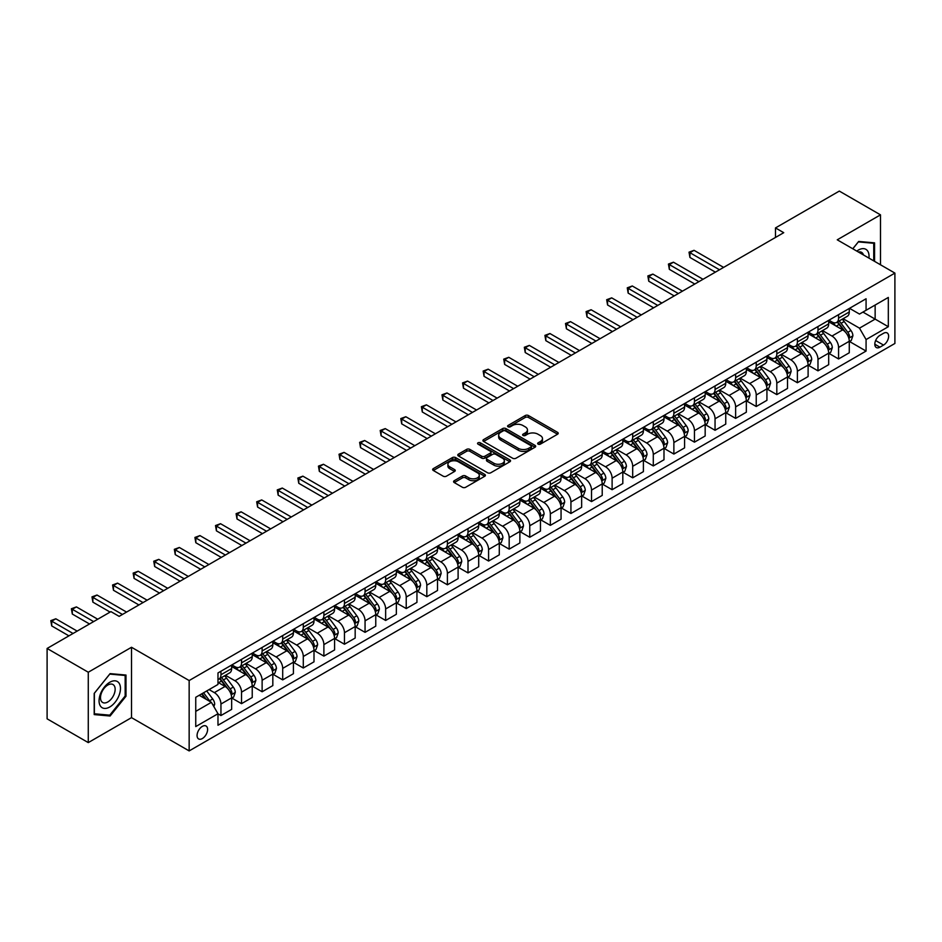 <?xml version="1.0" encoding="UTF-8"?>
<svg xmlns="http://www.w3.org/2000/svg" width="942" height="942" viewBox="0 0 942 942"><rect width="100%" height="100%" fill="white"/><g stroke="black" fill="none" stroke-linecap="round" stroke-linejoin="round"><path stroke-width="1.41" d="M538.117 444.141A1.601 0.918 0 0 0 540.39 444.141L557.558 434.227A2.284 1.319 0 0 0 558.229 433.285A2.284 1.319 0 0 0 557.558 432.354L528.462 415.552A2.284 1.319 0 0 0 525.224 415.552L508.056 425.478A1.601 0.918 0 0 0 507.585 426.125A1.601 0.918 0 0 0 508.056 426.785A1.601 0.918 0 0 0 510.317 426.785L512.542 425.501A7.312 4.227 0 0 1 522.881 425.501L525.306 426.891A7.312 4.227 0 0 1 527.449 429.882A7.312 4.227 0 0 1 525.306 432.873L523.081 434.156A1.601 0.918 0 0 0 522.622 434.804A1.601 0.918 0 0 0 523.081 435.463A1.601 0.918 0 0 0 525.353 435.463L527.567 434.18A7.312 4.227 0 0 1 537.917 434.18L540.343 435.581A7.312 4.227 0 0 1 542.486 438.56A7.312 4.227 0 0 1 540.343 441.551L538.117 442.834A1.601 0.918 0 0 0 537.647 443.482A1.601 0.918 0 0 0 538.117 444.141L538.117 442.834M202.33 738.563A7.454 4.298 120 0 0 207.205 731.993A7.454 4.298 120 0 0 206.062 726.023A7.454 4.298 120 0 0 202.33 726.388A7.454 4.298 120 0 0 197.467 732.958A7.454 4.298 120 0 0 198.609 738.928A7.454 4.298 120 0 0 202.33 738.563M454.256 480.703A2.284 1.319 0 0 0 453.585 481.633A2.284 1.319 0 0 0 454.256 482.575L462.416 487.285A2.284 1.319 0 0 0 465.654 487.285L484.73 476.275A2.284 1.319 0 0 0 485.401 475.333A2.284 1.319 0 0 0 484.73 474.403L455.634 457.6A2.284 1.319 0 0 0 452.395 457.6L433.32 468.621A2.284 1.319 0 0 0 432.649 469.552A2.284 1.319 0 0 0 433.32 470.482L443.187 476.181A2.284 1.319 0 0 0 446.414 476.181L454.586 471.459A2.284 1.319 0 0 0 455.245 470.529A2.284 1.319 0 0 0 454.586 469.599L449.687 466.773A6.111 3.532 0 0 1 447.897 464.276A6.111 3.532 0 0 1 451.677 461.015A6.111 3.532 0 0 1 458.342 461.78L477.5 472.837A6.111 3.532 0 0 1 479.29 475.333A6.111 3.532 0 0 1 475.51 478.595A6.111 3.532 0 0 1 468.845 477.829L465.654 475.993A2.284 1.319 0 0 0 462.416 475.993L454.256 480.703L454.256 482.575L462.416 477.888L462.416 475.993M131.515 647.272L88.277 672.235L47.1 648.461L47.1 718.828L88.277 742.602L131.515 717.639L189.154 750.915L189.154 680.548L131.515 647.272L131.515 717.639M880.487 264.773L880.487 214.847L837.25 239.81L894.9 273.098L189.154 680.548M880.487 214.847L839.31 191.085L775.49 227.929L775.49 237.431M47.1 648.461L110.921 611.617L119.151 616.362L783.732 232.686L775.49 227.929M512.695 458.259A2.284 1.319 0 0 0 515.933 458.259L535.009 447.25A2.284 1.319 0 0 0 535.68 446.308A2.284 1.319 0 0 0 535.009 445.378L505.913 428.575A2.284 1.319 0 0 0 502.675 428.575L483.599 439.596A2.284 1.319 0 0 0 482.928 440.526A2.284 1.319 0 0 0 483.599 441.457L512.695 458.259M478.666 444.483A1.601 0.918 0 0 1 480.29 444.718L509.834 461.78L490.794 472.766A2.284 1.319 0 0 1 487.556 472.766L458.46 455.975L458.46 454.103A2.284 1.319 0 0 0 457.788 455.033A2.284 1.319 0 0 0 458.46 455.975M458.46 454.103L466.62 449.393A2.284 1.319 0 0 1 469.858 449.393L481.656 456.199A2.284 1.319 0 0 0 484.894 456.199L490.311 453.078A2.284 1.319 0 0 0 490.982 452.148A2.284 1.319 0 0 0 490.311 451.206L478.018 444.118A1.601 0.918 0 0 1 477.559 443.458A1.601 0.918 0 0 1 478.536 442.61A1.601 0.918 0 0 1 480.29 442.811L509.869 459.896A2.284 1.319 0 0 1 510.54 460.826A2.284 1.319 0 0 1 509.869 461.757L509.869 459.896M883.537 333.291L879.91 335.376A7.218 4.168 120 0 0 875.2 341.746A7.218 4.168 120 0 0 876.307 347.527A7.218 4.168 120 0 0 879.91 347.174L883.537 345.078A7.218 4.168 120 0 0 888.247 338.72A7.218 4.168 120 0 0 887.14 332.926A7.218 4.168 120 0 0 883.537 333.291M189.154 750.915L894.9 343.465L894.9 273.098M849.519 308.328L859.493 314.075L866.075 310.271L866.075 298.767L217.979 672.941L217.979 684.457L195.748 697.292L195.748 726.576L217.979 713.742L217.979 725.246L866.075 351.072L866.075 339.567L859.493 328.157L843.114 318.702M866.075 310.271L888.318 297.436L888.318 326.721L866.075 339.567M88.277 672.235L88.277 742.602M862.943 312.085L875.142 319.114L875.142 305.043L888.318 297.436M859.493 328.157L875.142 319.114L888.318 326.721M195.748 711.363L211.385 702.332L199.198 695.29M217.979 713.836L220.946 715.543L220.946 704.039A9.314 5.381 -120 0 0 214.352 692.629L209.089 689.591M220.946 715.543L231.65 709.361L231.65 697.857A9.314 5.381 -120 0 0 225.056 686.447L217.979 682.361M231.897 698.093L241.529 703.662L241.529 692.158A9.314 5.381 -120 0 0 234.947 680.748L225.479 675.284M241.529 703.662L252.232 697.48L252.232 685.976A9.314 5.381 -120 0 0 245.65 674.566L231.65 666.477M252.48 686.212L262.123 691.769L262.123 680.265A9.314 5.381 -120 0 0 255.529 668.855L246.074 663.392M262.123 691.769L272.827 685.588L272.827 674.083A9.314 5.381 -120 0 0 266.233 662.673L252.232 654.596M273.074 674.331L282.706 679.889L282.706 668.384A9.314 5.381 -120 0 0 276.112 656.974L266.657 651.511M282.706 679.889L293.409 673.707L293.409 662.202A9.314 5.381 -120 0 0 286.827 650.792L272.827 642.703M293.657 662.438L303.289 668.008L303.289 656.492A9.314 5.381 -120 0 0 296.706 645.082L287.251 639.618M303.289 668.008L314.004 661.826L314.004 650.31A9.314 5.381 -120 0 0 307.41 638.9L293.409 630.822M314.251 650.557L323.883 656.115L323.883 644.611A9.314 5.381 -120 0 0 317.289 633.201L307.834 627.737M323.883 656.115L334.587 649.933L334.587 638.429A9.314 5.381 -120 0 0 327.993 627.019L314.004 618.941M334.834 638.664L344.466 644.234L344.466 632.718A9.314 5.381 -120 0 0 337.884 621.308L328.417 615.856M344.466 644.234L355.169 638.052L355.169 626.548A9.314 5.381 -120 0 0 348.587 615.138L334.587 607.048M355.417 626.783L365.06 632.341L365.06 620.837A9.314 5.381 -120 0 0 358.466 609.427L349.011 603.963M365.06 632.341L375.764 626.159L375.764 614.655A9.314 5.381 -120 0 0 369.17 603.245L355.169 595.167M376.011 614.891L385.643 620.46L385.643 608.956A9.314 5.381 -120 0 0 379.061 597.546L369.594 592.082M385.643 620.46L396.347 614.278L396.347 602.774A9.314 5.381 -120 0 0 389.764 591.364L375.764 583.275M396.594 603.01L406.226 608.567L406.226 597.063A9.314 5.381 -120 0 0 399.643 585.653L390.188 580.19M406.226 608.567L416.941 602.385L416.941 590.881A9.314 5.381 -120 0 0 410.347 579.471L396.347 571.394M417.188 591.117L426.82 596.686L426.82 585.182A9.314 5.381 -120 0 0 420.226 573.772L410.771 568.309M426.82 596.686L437.524 590.504L437.524 579A9.314 5.381 -120 0 0 430.941 567.59L416.941 559.501M437.771 579.236L447.403 584.794L447.403 573.289A9.314 5.381 -120 0 0 440.821 561.879L431.354 556.416M447.403 584.794L458.106 578.623L458.106 567.108A9.314 5.381 -120 0 0 451.524 555.698L437.524 547.62M458.354 567.355L467.997 572.913L467.997 561.408A9.314 5.381 -120 0 0 461.403 549.998L451.948 544.535M467.997 572.913L478.701 566.731L478.701 555.227A9.314 5.381 -120 0 0 472.107 543.817L458.106 535.727M478.948 555.462L488.58 561.032L488.58 549.516A9.314 5.381 -120 0 0 481.998 538.106L472.531 532.654M488.58 561.032L499.284 554.85L499.284 543.334A9.314 5.381 -120 0 0 492.701 531.924L478.701 523.846M499.531 543.581L509.175 549.139L509.175 537.635A9.314 5.381 -120 0 0 502.581 526.225L493.125 520.761M509.175 549.139L519.878 542.957L519.878 531.453A9.314 5.381 -120 0 0 513.284 520.043L499.284 511.965M520.125 531.688L529.757 537.258L529.757 525.754A9.314 5.381 -120 0 0 523.175 514.332L513.708 508.88M529.757 537.258L540.461 531.076L540.461 519.572A9.314 5.381 -120 0 0 533.878 508.162L519.878 500.072M540.708 519.807L550.34 525.365L550.34 513.861A9.314 5.381 -120 0 0 543.758 502.451L534.302 496.987M550.34 525.365L561.055 519.183L561.055 507.679A9.314 5.381 -120 0 0 554.461 496.269L540.461 488.192M561.302 507.915L570.934 513.484L570.934 501.98A9.314 5.381 -120 0 0 564.34 490.57L554.885 485.106M570.934 513.484L581.638 507.302L581.638 495.798A9.314 5.381 -120 0 0 575.056 484.388L561.055 476.299M581.885 496.034L591.517 501.591L591.517 490.087A9.314 5.381 -120 0 0 584.935 478.677L575.468 473.214M591.517 501.591L602.221 495.41L602.221 483.905A9.314 5.381 -120 0 0 595.638 472.495L581.638 464.418M602.468 484.141L612.112 489.71L612.112 478.206A9.314 5.381 -120 0 0 605.518 466.796L596.062 461.333M612.112 489.71L622.815 483.529L622.815 472.024A9.314 5.381 -120 0 0 616.221 460.614L602.221 452.525M623.062 472.26L632.694 477.818L632.694 466.314A9.314 5.381 -120 0 0 626.112 454.904L616.645 449.44M632.694 477.818L643.398 471.648L643.398 460.132A9.314 5.381 -120 0 0 636.816 448.722L622.815 440.644M643.645 460.379L653.289 465.937L653.289 454.433A9.314 5.381 -120 0 0 646.695 443.023L637.239 437.559M653.289 465.937L663.992 459.755L663.992 448.251A9.314 5.381 -120 0 0 657.398 436.841L643.398 428.751M664.24 448.486L673.871 454.056L673.871 442.54A9.314 5.381 -120 0 0 667.277 431.13L657.822 425.678M673.871 454.056L684.575 447.874L684.575 436.37A9.314 5.381 -120 0 0 677.993 424.948L663.992 416.87M684.822 436.605L694.454 442.163L694.454 430.659A9.314 5.381 -120 0 0 687.872 419.249L678.417 413.785M694.454 442.163L705.169 435.981L705.169 424.477A9.314 5.381 -120 0 0 698.575 413.067L684.575 404.989M705.417 424.712L715.049 430.282L715.049 418.778A9.314 5.381 -120 0 0 708.455 407.356L698.999 401.904M715.049 430.282L725.752 424.1L725.752 412.596A9.314 5.381 -120 0 0 719.158 401.186L705.169 393.097M725.999 412.832L735.631 418.389L735.631 406.885A9.314 5.381 -120 0 0 729.049 395.475L719.582 390.012M735.631 418.389L746.335 412.207L746.335 400.703A9.314 5.381 -120 0 0 739.753 389.293L725.752 381.216M746.582 400.939L756.226 406.508L756.226 395.004A9.314 5.381 -120 0 0 749.632 383.594L740.177 378.131M756.226 406.508L766.929 400.326L766.929 388.822A9.314 5.381 -120 0 0 760.335 377.412L746.335 369.323M767.177 389.058L776.809 394.616L776.809 383.111A9.314 5.381 -120 0 0 770.226 371.701L760.759 366.238M776.809 394.616L787.512 388.434L787.512 376.93A9.314 5.381 -120 0 0 780.93 365.52L766.929 357.442M787.759 377.165L797.391 382.735L797.391 371.23A9.314 5.381 -120 0 0 790.809 359.82L781.354 354.357M797.391 382.735L808.106 376.553L808.106 365.049A9.314 5.381 -120 0 0 801.512 353.639L787.512 345.549M808.354 365.284L817.986 370.842L817.986 359.338A9.314 5.381 -120 0 0 811.392 347.928L801.936 342.464M817.986 370.842L828.689 364.672L828.689 353.156A9.314 5.381 -120 0 0 822.107 341.746L808.106 333.668M828.936 353.403L838.568 358.961L838.568 347.457A9.314 5.381 -120 0 0 831.986 336.047L822.519 330.583M838.568 358.961L849.272 352.779L849.272 341.275A9.314 5.381 -120 0 0 842.69 329.865L828.689 321.775M828.936 320.209L831.986 321.976A9.314 5.381 -120 0 0 836.637 322.435A9.314 5.381 -120 0 0 838.568 318.172L838.568 314.652M808.354 332.102L811.392 333.857A9.314 5.381 -120 0 0 816.055 334.316A9.314 5.381 -120 0 0 817.986 330.053L817.986 326.533M787.759 343.983L790.809 345.738A9.314 5.381 -120 0 0 795.472 346.209A9.314 5.381 -120 0 0 797.391 341.934L797.391 338.425M767.177 355.876L770.226 357.63A9.314 5.381 -120 0 0 774.877 358.09A9.314 5.381 -120 0 0 776.809 353.827L776.809 350.306M746.582 367.757L749.632 369.511A9.314 5.381 -120 0 0 754.295 369.982A9.314 5.381 -120 0 0 756.226 365.708L756.226 362.199M725.999 379.638L729.049 381.404A9.314 5.381 -120 0 0 733.7 381.863A9.314 5.381 -120 0 0 735.631 377.601L735.631 374.08M705.417 391.531L708.455 393.285A9.314 5.381 -120 0 0 713.118 393.744A9.314 5.381 -120 0 0 715.049 389.482L715.049 385.961M684.822 403.412L687.872 405.178A9.314 5.381 -120 0 0 692.523 405.637A9.314 5.381 -120 0 0 694.454 401.374L694.454 397.854M664.24 415.304L667.277 417.059A9.314 5.381 -120 0 0 671.94 417.518A9.314 5.381 -120 0 0 673.871 413.255L673.871 409.735M643.645 427.185L646.695 428.951A9.314 5.381 -120 0 0 651.358 429.411A9.314 5.381 -120 0 0 653.289 425.148L653.289 421.627M623.062 439.078L626.112 440.832A9.314 5.381 -120 0 0 630.763 441.292A9.314 5.381 -120 0 0 632.694 437.029L632.694 433.508M602.468 450.959L605.518 452.713A9.314 5.381 -120 0 0 610.181 453.184A9.314 5.381 -120 0 0 612.112 448.91L612.112 445.401M581.885 462.852L584.935 464.606A9.314 5.381 -120 0 0 589.586 465.065A9.314 5.381 -120 0 0 591.517 460.803L591.517 457.282M561.302 474.733L564.34 476.487A9.314 5.381 -120 0 0 569.003 476.958A9.314 5.381 -120 0 0 570.934 472.684L570.934 469.175M540.708 486.614L543.758 488.38A9.314 5.381 -120 0 0 548.421 488.839A9.314 5.381 -120 0 0 550.34 484.577L550.34 481.056M520.125 498.506L523.175 500.261A9.314 5.381 -120 0 0 527.826 500.72A9.314 5.381 -120 0 0 529.757 496.458L529.757 492.937M499.531 510.387L502.581 512.154A9.314 5.381 -120 0 0 507.243 512.613A9.314 5.381 -120 0 0 509.175 508.35L509.175 504.83M478.948 522.28L481.998 524.035A9.314 5.381 -120 0 0 486.649 524.494A9.314 5.381 -120 0 0 488.58 520.231L488.58 516.711M458.354 534.161L461.403 535.927A9.314 5.381 -120 0 0 466.066 536.387A9.314 5.381 -120 0 0 467.997 532.124L467.997 528.603M437.771 546.054L440.821 547.808A9.314 5.381 -120 0 0 445.472 548.268A9.314 5.381 -120 0 0 447.403 544.005L447.403 540.484M417.188 557.935L420.226 559.689A9.314 5.381 -120 0 0 424.889 560.16A9.314 5.381 -120 0 0 426.82 555.886L426.82 552.377M396.594 569.816L399.643 571.582A9.314 5.381 -120 0 0 404.306 572.041A9.314 5.381 -120 0 0 406.226 567.779L406.226 564.258M376.011 581.709L379.061 583.463A9.314 5.381 -120 0 0 383.712 583.934A9.314 5.381 -120 0 0 385.643 579.66L385.643 576.139M355.417 593.59L358.466 595.356A9.314 5.381 -120 0 0 363.129 595.815A9.314 5.381 -120 0 0 365.06 591.552L365.06 588.032M334.834 605.482L337.884 607.237A9.314 5.381 -120 0 0 342.535 607.696A9.314 5.381 -120 0 0 344.466 603.433L344.466 599.913M314.239 617.363L317.289 619.129A9.314 5.381 -120 0 0 321.952 619.589A9.314 5.381 -120 0 0 323.883 615.326L323.883 611.805M293.657 629.256L296.706 631.01A9.314 5.381 -120 0 0 301.358 631.47A9.314 5.381 -120 0 0 303.289 627.207L303.289 623.686M273.074 641.137L276.112 642.903A9.314 5.381 -120 0 0 280.775 643.362A9.314 5.381 -120 0 0 282.706 639.1L282.706 635.579M252.48 653.03L255.529 654.784A9.314 5.381 -120 0 0 260.192 655.243A9.314 5.381 -120 0 0 262.123 650.981L262.123 647.46M231.897 664.911L234.947 666.665A9.314 5.381 -120 0 0 239.598 667.136A9.314 5.381 -120 0 0 241.529 662.862L241.529 659.353M849.519 341.51L866.075 351.072M836.637 322.435L847.353 316.253A9.314 5.381 -120 0 0 849.272 311.99L849.272 308.47M816.055 334.316L826.758 328.134A9.314 5.381 -120 0 0 828.689 323.871L828.689 320.351M795.472 346.209L806.175 340.027A9.314 5.381 -120 0 0 808.106 335.764L808.106 332.243M774.877 358.09L785.581 351.908A9.314 5.381 -120 0 0 787.512 347.645L787.512 344.124M754.295 369.982L764.998 363.8A9.314 5.381 -120 0 0 766.929 359.526L766.929 356.017M733.7 381.863L744.416 375.681A9.314 5.381 -120 0 0 746.335 371.419L746.335 367.898M713.118 393.744L723.821 387.574A9.314 5.381 -120 0 0 725.752 383.3L725.752 379.791M692.523 405.637L703.238 399.455A9.314 5.381 -120 0 0 705.169 395.193L705.169 391.672M671.94 417.518L682.644 411.336A9.314 5.381 -120 0 0 684.575 407.074L684.575 403.553M651.358 429.411L662.061 423.229A9.314 5.381 -120 0 0 663.992 418.966L663.992 415.446M630.763 441.292L641.467 435.11A9.314 5.381 -120 0 0 643.398 430.847L643.398 427.327M610.181 453.184L620.884 447.003A9.314 5.381 -120 0 0 622.815 442.74L622.815 439.219M589.586 465.065L600.301 458.884A9.314 5.381 -120 0 0 602.221 454.621L602.221 451.1M569.003 476.958L579.707 470.776A9.314 5.381 -120 0 0 581.638 466.502L581.638 462.993M548.421 488.839L559.124 482.657A9.314 5.381 -120 0 0 561.055 478.395L561.055 474.874M527.826 500.72L538.53 494.55A9.314 5.381 -120 0 0 540.461 490.276L540.461 486.755M507.243 512.613L517.947 506.431A9.314 5.381 -120 0 0 519.878 502.168L519.878 498.648M486.649 524.494L497.352 518.312A9.314 5.381 -120 0 0 499.284 514.049L499.284 510.529M466.066 536.387L476.77 530.205A9.314 5.381 -120 0 0 478.701 525.942L478.701 522.421M445.472 548.268L456.187 542.086A9.314 5.381 -120 0 0 458.106 537.823L458.106 534.302M424.889 560.16L435.593 553.978A9.314 5.381 -120 0 0 437.524 549.716L437.524 546.195M404.306 572.041L415.01 565.859A9.314 5.381 -120 0 0 416.941 561.597L416.941 558.076M383.712 583.934L394.415 577.752A9.314 5.381 -120 0 0 396.347 573.478L396.347 569.969M363.129 595.815L373.833 589.633A9.314 5.381 -120 0 0 375.764 585.371L375.764 581.85M342.535 607.696L353.25 601.514A9.314 5.381 -120 0 0 355.169 597.252L355.169 593.731M321.952 619.589L332.656 613.407A9.314 5.381 -120 0 0 334.587 609.144L334.587 605.624M301.358 631.47L312.073 625.288A9.314 5.381 -120 0 0 314.004 621.025L314.004 617.505M280.775 643.362L291.478 637.181A9.314 5.381 -120 0 0 293.409 632.918L293.409 629.397M260.192 655.243L270.896 649.062A9.314 5.381 -120 0 0 272.827 644.799L272.827 641.278M239.598 667.136L250.301 660.954A9.314 5.381 -120 0 0 252.232 656.68L252.232 653.171M217.979 679.394A9.314 5.381 -120 0 0 219.015 679.017L229.718 672.835A9.314 5.381 -120 0 0 231.65 668.573L231.65 665.052M219.015 679.017A9.314 5.381 -120 0 0 220.946 674.755L220.946 671.234M211.385 702.332L217.979 713.742M874.565 261.346L874.565 242.859L858.668 241.446L852.769 248.77M94.2 714.589L110.096 716.014L125.992 696.232L125.992 675.049L110.096 673.624L94.2 693.394L94.2 714.589M125.168 695.761L125.992 696.232M108.424 715.037L110.096 716.014M538.765 444.365L540.343 443.447A7.312 4.227 0 0 0 542.486 440.467L542.486 438.56M527.449 429.882L527.449 431.789A7.312 4.227 0 0 1 525.306 434.768L523.728 435.687M557.534 434.238L528.462 417.459A2.284 1.319 0 0 0 525.224 417.459L508.692 427.009M535.009 445.378L535.009 447.25L505.913 430.482A2.284 1.319 0 0 0 502.675 430.482L483.635 441.48M530.97 446.967A1.601 0.918 0 0 0 531.441 446.308A1.601 0.918 0 0 0 530.97 445.66L505.418 430.906A1.601 0.918 0 0 0 503.158 430.906L500.814 432.26A7.312 4.227 0 0 0 498.671 435.251A7.312 4.227 0 0 0 500.814 438.242L518.277 448.321A7.312 4.227 0 0 0 528.627 448.321L530.97 446.967L530.97 448.863A1.601 0.918 0 0 0 531.441 448.215L531.441 446.308M498.671 435.251L498.671 437.147A7.312 4.227 0 0 0 500.814 440.138L500.814 438.242M530.97 448.863L528.627 450.217A7.312 4.227 0 0 1 518.277 450.217L500.814 440.138M458.495 455.987L466.62 451.289L466.62 449.393M490.982 452.148L490.982 454.044A2.284 1.319 0 0 1 490.311 454.974L484.894 458.106A2.284 1.319 0 0 1 481.656 458.106L469.858 451.289A2.284 1.319 0 0 0 466.62 451.289M493.902 463.276A6.111 3.532 0 0 0 500.567 464.041A6.111 3.532 0 0 0 504.347 460.779A6.111 3.532 0 0 0 502.557 458.283L495.81 454.385A2.284 1.319 0 0 0 492.572 454.385L487.155 457.506A2.284 1.319 0 0 0 486.484 458.448A2.284 1.319 0 0 0 487.155 459.378L493.902 463.276L493.902 465.171A6.111 3.532 0 0 0 500.567 465.937A6.111 3.532 0 0 0 504.347 462.675L504.347 460.779M486.484 458.448L486.484 460.344A2.284 1.319 0 0 0 487.155 461.274L487.155 459.378M493.902 465.171L487.155 461.274M479.29 475.333L479.29 477.241A6.111 3.532 0 0 1 475.51 480.502A6.111 3.532 0 0 1 468.845 479.737L465.654 477.888A2.284 1.319 0 0 0 462.416 477.888M447.897 464.276L447.897 466.184A6.111 3.532 0 0 0 449.687 468.68L449.687 466.773M454.586 469.599L454.586 471.459L449.687 468.68M484.73 474.403L484.73 476.275L455.634 459.508A2.284 1.319 0 0 0 452.395 459.508L433.355 470.505M849.272 341.652L851.25 340.509L852.899 335.764A6.17 3.568 -120 0 0 850.932 330.501L844.197 321.516A17.816 10.291 -120 0 0 842.254 319.197M835.566 325.755A17.816 10.291 -120 0 0 831.916 321.928M848.718 337.872L849.566 336.023A6.17 3.568 -120 0 0 847.8 332.314L841.076 323.33A17.816 10.291 -120 0 0 839.122 320.998M837.473 321.952A14.789 8.537 60 0 1 839.899 324.719L845.598 332.314M723.609 267.387L694.042 250.325L689.933 252.703L689.933 257.449L715.378 272.144M837.155 322.14A17.816 10.291 60 0 1 839.098 324.472L843.573 330.442M689.933 257.449L689.026 252.173L719.488 269.765M689.026 252.173L694.042 250.325M828.689 353.544L830.667 352.402L832.316 347.645A6.17 3.568 -120 0 0 830.338 342.393L823.614 333.409A17.816 10.291 -120 0 0 821.671 331.078M814.971 337.636A17.816 10.291 -120 0 0 811.333 333.821M828.124 349.765L828.984 347.904A6.17 3.568 -120 0 0 827.217 344.195L820.482 335.211A17.816 10.291 -120 0 0 818.539 332.879M816.879 333.845A14.789 8.537 60 0 1 819.304 336.6L825.004 344.207M703.026 279.279L673.459 262.206L669.338 264.584L669.338 269.341L694.784 284.025M816.561 334.021A17.816 10.291 60 0 1 818.504 336.353L822.978 342.323M669.338 269.341L668.431 264.066L698.905 281.658M668.431 264.066L673.459 262.206M808.106 365.425L810.085 364.283L811.721 359.526A6.17 3.568 -120 0 0 809.755 354.274L803.031 345.29A17.816 10.291 -120 0 0 801.077 342.959M794.389 349.517A17.816 10.291 -120 0 0 790.738 345.702M807.541 361.646L808.389 359.797A6.17 3.568 -120 0 0 806.623 356.088L799.899 347.103A17.816 10.291 -120 0 0 797.956 344.772M796.296 345.726A14.789 8.537 60 0 1 798.722 348.493L804.421 356.088M682.432 291.16L652.877 274.098L648.755 276.465L648.755 281.222L674.201 295.918M795.978 345.914A17.816 10.291 60 0 1 797.921 348.234L802.396 354.216M648.755 281.222L647.849 275.947L678.322 293.539M647.849 275.947L652.877 274.098M787.512 377.318L789.49 376.176L791.139 371.419A6.17 3.568 -120 0 0 789.172 366.167L782.437 357.183A17.816 10.291 -120 0 0 780.494 354.851M773.806 361.41A17.816 10.291 -120 0 0 770.156 357.595M786.947 373.538L787.806 371.678A6.17 3.568 -120 0 0 786.04 367.969L779.305 358.984A17.816 10.291 -120 0 0 777.362 356.653M775.702 357.619A14.789 8.537 60 0 1 778.139 360.374L783.826 367.981M661.849 303.053L632.282 285.979L628.161 288.358L628.161 293.115L653.607 307.798M775.384 357.795A17.816 10.291 60 0 1 777.327 360.127L781.801 366.097M628.161 293.115L627.266 287.84L657.728 305.42M627.266 287.84L632.282 285.979M766.929 389.199L768.908 388.057L770.544 383.3A6.17 3.568 -120 0 0 768.578 378.048L761.854 369.064A17.816 10.291 -120 0 0 759.911 366.732M753.211 373.291A17.816 10.291 -120 0 0 749.561 369.476M766.364 385.419L767.212 383.571A6.17 3.568 -120 0 0 765.446 379.85L758.722 370.865A17.816 10.291 -120 0 0 756.779 368.546M755.119 369.5A14.789 8.537 60 0 1 757.545 372.255L763.244 379.862M641.255 314.934L611.699 297.86L607.578 300.239L607.578 304.996L633.024 319.691M754.801 369.688A17.816 10.291 60 0 1 756.744 372.008L761.218 377.989M607.578 304.996L606.672 299.721L637.145 317.313M606.672 299.721L611.699 297.86M868.936 258.096A15.143 8.737 120 0 0 867.606 250.913A15.143 8.737 120 0 0 856.796 251.102M863.437 254.929A10.362 5.982 120 0 0 862.731 253.422A10.362 5.982 120 0 0 861.565 252.338A10.362 5.982 120 0 0 858.398 252.02M858.303 241.894L873.74 243.283L873.74 260.875M872.716 242.695L873.74 243.283M852.804 248.794L858.339 241.917M109.767 682.267A15.143 8.737 120 0 0 99.063 700.813A15.143 8.737 120 0 0 109.767 706.983A15.143 8.737 120 0 0 120.47 688.449A15.143 8.737 120 0 0 109.767 682.267M107.824 685.034A10.362 5.982 120 0 0 101.053 694.172A10.362 5.982 120 0 0 102.643 702.473A10.362 5.982 120 0 0 107.824 701.967A10.362 5.982 120 0 0 114.594 692.829A10.362 5.982 120 0 0 113.005 684.528A10.362 5.982 120 0 0 107.824 685.034M125.168 695.997L109.767 715.155L94.365 713.789L94.365 693.253L109.767 674.095L125.168 675.473L125.168 695.997M124.144 674.884L125.168 675.473M746.335 401.08L748.313 399.95L749.962 395.193A6.17 3.568 -120 0 0 747.995 389.929L741.26 380.945A17.816 10.291 -120 0 0 739.317 378.625M732.629 385.184A17.816 10.291 -120 0 0 728.978 381.357M745.781 397.3L746.629 395.452A6.17 3.568 -120 0 0 744.863 391.742L738.128 382.758A17.816 10.291 -120 0 0 736.185 380.427M734.536 381.38A14.789 8.537 60 0 1 736.962 384.148L742.649 391.754M620.672 326.815L591.105 309.753L586.996 312.132L586.996 316.889L612.441 331.572M734.218 381.569A17.816 10.291 60 0 1 736.161 383.9L740.636 389.87M586.996 316.889L586.089 311.602L616.551 329.194M586.089 311.602L591.105 309.753M725.752 412.973L727.73 411.831L729.379 407.074A6.17 3.568 -120 0 0 727.401 401.822L720.677 392.838A17.816 10.291 -120 0 0 718.734 390.506M712.034 397.065A17.816 10.291 -120 0 0 708.396 393.25M725.187 409.193L726.047 407.344A6.17 3.568 -120 0 0 724.28 403.623L717.545 394.639A17.816 10.291 -120 0 0 715.602 392.319M713.942 393.273A14.789 8.537 60 0 1 716.367 396.029L722.067 403.635M600.089 338.708L570.522 321.634L566.401 324.013L566.401 328.77L591.847 343.465M713.624 393.462A17.816 10.291 60 0 1 715.567 395.781L720.041 401.751M566.401 328.77L565.494 323.495L595.968 341.086M565.494 323.495L570.522 321.634M705.169 424.854L707.136 423.712L708.784 418.966A6.17 3.568 -120 0 0 706.818 413.703L700.083 404.719A17.816 10.291 -120 0 0 698.14 402.399M691.452 408.958A17.816 10.291 -120 0 0 687.801 405.131M704.604 421.074L705.452 419.225A6.17 3.568 -120 0 0 703.686 415.516L696.962 406.532A17.816 10.291 -120 0 0 695.019 404.2M693.359 405.154A14.789 8.537 60 0 1 695.785 407.921L701.484 415.516M579.495 350.589L549.928 333.527L545.818 335.905L545.818 340.651L571.264 355.346M693.041 405.343A17.816 10.291 60 0 1 694.984 407.674L699.459 413.644M545.818 340.651L544.912 335.376L575.374 352.967M544.912 335.376L549.928 333.527M684.575 436.747L686.553 435.604L688.202 430.847A6.17 3.568 -120 0 0 686.235 425.596L679.5 416.611A17.816 10.291 -120 0 0 677.557 414.28M670.857 420.838A17.816 10.291 -120 0 0 667.219 417.023M684.01 432.967L684.869 431.106A6.17 3.568 -120 0 0 683.103 427.397L676.368 418.413A17.816 10.291 -120 0 0 674.425 416.081M672.765 417.047A14.789 8.537 60 0 1 675.19 419.802L680.889 427.409M558.912 362.482L529.345 345.408L525.224 347.786L525.224 352.543L550.67 367.239M672.447 417.224A17.816 10.291 60 0 1 674.39 419.555L678.864 425.525M525.224 352.543L524.317 347.268L554.791 364.86M524.317 347.268L529.345 345.408M663.992 448.627L665.97 447.485L667.607 442.74A6.17 3.568 -120 0 0 665.641 437.477L658.917 428.492A17.816 10.291 -120 0 0 656.963 426.161M650.274 432.719A17.816 10.291 -120 0 0 646.624 428.904M663.427 444.848L664.275 442.999A6.17 3.568 -120 0 0 662.509 439.29L655.785 430.306A17.816 10.291 -120 0 0 653.842 427.974M652.182 428.928A14.789 8.537 60 0 1 654.608 431.695L660.307 439.29M538.318 374.363L508.762 357.301L504.641 359.679L504.641 364.424L530.087 379.12M651.864 429.116A17.816 10.291 60 0 1 653.807 431.448L658.281 437.418M504.641 364.424L503.735 359.149L534.208 376.741M503.735 359.149L508.762 357.301M643.398 460.52L645.376 459.378L647.024 454.621A6.17 3.568 -120 0 0 645.058 449.369L638.323 440.385A17.816 10.291 -120 0 0 636.38 438.054M629.692 444.612A17.816 10.291 -120 0 0 626.041 440.797M642.844 456.74L643.692 454.88A6.17 3.568 -120 0 0 641.926 451.171L635.191 442.187A17.816 10.291 -120 0 0 633.248 439.855M631.587 440.821A14.789 8.537 60 0 1 634.025 443.576L639.712 451.183M517.735 386.255L488.168 369.182L484.047 371.56L484.047 376.317L509.492 391.001M631.27 440.997A17.816 10.291 60 0 1 633.224 443.329L637.687 449.299M484.047 376.317L483.152 371.042L513.614 388.634M483.152 371.042L488.168 369.182M622.815 472.401L624.793 471.259L626.442 466.502A6.17 3.568 -120 0 0 624.464 461.25L617.74 452.266A17.816 10.291 -120 0 0 615.797 449.935M609.097 456.493A17.816 10.291 -120 0 0 605.447 452.678M622.25 468.621L623.109 466.773A6.17 3.568 -120 0 0 621.331 463.052L614.608 454.079A17.816 10.291 -120 0 0 612.665 451.748M611.005 452.702A14.789 8.537 60 0 1 613.43 455.469L619.129 463.064M497.14 398.136L467.585 381.074L463.464 383.441L463.464 388.198L488.91 402.893M610.687 452.89A17.816 10.291 60 0 1 612.63 455.21L617.104 461.191M463.464 388.198L462.557 382.923L493.031 400.515M462.557 382.923L467.585 381.074M602.221 484.294L604.199 483.152L605.847 478.395A6.17 3.568 -120 0 0 603.881 473.131L597.146 464.159A17.816 10.291 -120 0 0 595.203 461.827M588.514 468.386A17.816 10.291 -120 0 0 584.864 464.571M601.667 480.514L602.515 478.654A6.17 3.568 -120 0 0 600.749 474.945L594.025 465.96A17.816 10.291 -120 0 0 592.071 463.629M590.422 464.594A14.789 8.537 60 0 1 592.848 467.35L598.535 474.956M476.558 410.029L446.991 392.955L442.881 395.334L442.881 400.091L468.327 414.774M590.104 464.771A17.816 10.291 60 0 1 592.047 467.102L596.522 473.072M442.881 400.091L441.975 394.816L472.437 412.396M441.975 394.816L446.991 392.955M581.638 496.175L583.616 495.033L585.265 490.276A6.17 3.568 -120 0 0 583.286 485.024L576.563 476.04A17.816 10.291 -120 0 0 574.62 473.708M567.92 480.267A17.816 10.291 -120 0 0 564.282 476.452M581.073 492.395L581.932 490.547A6.17 3.568 -120 0 0 580.166 486.826L573.431 477.841A17.816 10.291 -120 0 0 571.488 475.522M569.828 476.475A14.789 8.537 60 0 1 572.253 479.231L577.952 486.837M455.975 421.91L426.408 404.836L422.287 407.215L422.287 411.972L447.733 426.667M569.51 476.664A17.816 10.291 60 0 1 571.453 478.983L575.927 484.965M422.287 411.972L421.38 406.697L451.854 424.289M421.38 406.697L426.408 404.836M561.055 508.056L563.022 506.926L564.67 502.168A6.17 3.568 -120 0 0 562.704 496.905L555.968 487.921A17.816 10.291 -120 0 0 554.026 485.601M547.337 492.16A17.816 10.291 -120 0 0 543.687 488.333M560.49 504.276L561.338 502.427A6.17 3.568 -120 0 0 559.572 498.718L552.848 489.734A17.816 10.291 -120 0 0 550.905 487.403M549.245 488.356A14.789 8.537 60 0 1 551.671 491.123L557.37 498.718M435.381 433.791L405.814 416.729L401.704 419.108L401.704 423.865L427.15 438.548M548.927 488.545A17.816 10.291 60 0 1 550.87 490.876L555.344 496.846M401.704 423.865L400.797 418.578L431.259 436.17M400.797 418.578L405.814 416.729M540.461 519.949L542.439 518.807L544.087 514.049A6.17 3.568 -120 0 0 542.121 508.798L535.386 499.813A17.816 10.291 -120 0 0 533.443 497.482M526.755 504.041A17.816 10.291 -120 0 0 523.104 500.226M539.896 516.169L540.755 514.32A6.17 3.568 -120 0 0 538.989 510.599L532.254 501.615A17.816 10.291 -120 0 0 530.311 499.295M528.65 500.249A14.789 8.537 60 0 1 531.088 503.004L536.775 510.611M414.798 445.684L385.231 428.61L381.11 430.989L381.11 435.746L406.555 450.441M528.332 500.426A17.816 10.291 60 0 1 530.275 502.757L534.75 508.727M381.11 435.746L380.203 430.47L410.677 448.062M380.203 430.47L385.231 428.61M519.878 531.83L521.856 530.687L523.493 525.942A6.17 3.568 -120 0 0 521.527 520.679L514.803 511.694A17.816 10.291 -120 0 0 512.848 509.375M506.16 515.933A17.816 10.291 -120 0 0 502.51 512.107M519.313 528.05L520.161 526.201A6.17 3.568 -120 0 0 518.394 522.492L511.671 513.508A17.816 10.291 -120 0 0 509.728 511.176M508.068 512.13A14.789 8.537 60 0 1 510.493 514.897L516.192 522.492M394.203 457.565L364.648 440.503L360.527 442.881L360.527 447.627L385.973 462.322M507.75 512.318A17.816 10.291 60 0 1 509.693 514.65L514.167 520.62M360.527 447.627L359.62 442.351L390.094 459.943M359.62 442.351L364.648 440.503M499.284 543.722L501.262 542.58L502.91 537.823A6.17 3.568 -120 0 0 500.944 532.571L494.209 523.587A17.816 10.291 -120 0 0 492.266 521.256M485.577 527.814A17.816 10.291 -120 0 0 481.927 523.999M498.73 539.943L499.578 538.082A6.17 3.568 -120 0 0 497.812 534.373L491.076 525.389A17.816 10.291 -120 0 0 489.133 523.057M487.485 524.023A14.789 8.537 60 0 1 489.911 526.778L495.598 534.385M373.621 469.457L344.054 452.384L339.944 454.762L339.944 459.519L365.39 474.215M487.155 524.199A17.816 10.291 60 0 1 489.11 526.531L493.584 532.501M339.944 459.519L339.038 454.244L369.5 471.836M339.038 454.244L344.054 452.384M478.701 555.603L480.679 554.461L482.328 549.716A6.17 3.568 -120 0 0 480.349 544.452L473.626 535.468A17.816 10.291 -120 0 0 471.683 533.137M464.983 539.695A17.816 10.291 -120 0 0 461.333 535.88M478.136 551.824L478.995 549.975A6.17 3.568 -120 0 0 477.229 546.266L470.494 537.281A17.816 10.291 -120 0 0 468.551 534.95M466.891 535.904A14.789 8.537 60 0 1 469.316 538.671L475.015 546.266M353.026 481.338L323.471 464.276L319.35 466.655L319.35 471.4L344.796 486.096M466.573 536.092A17.816 10.291 60 0 1 468.515 538.424L472.99 544.394M319.35 471.4L318.443 466.125L348.917 483.717M318.443 466.125L323.471 464.276M458.106 567.496L460.085 566.354L461.733 561.597A6.17 3.568 -120 0 0 459.767 556.345L453.031 547.361A17.816 10.291 -120 0 0 451.088 545.029M444.4 551.588A17.816 10.291 -120 0 0 440.75 547.773M457.553 563.716L458.401 561.856A6.17 3.568 -120 0 0 456.635 558.147L449.911 549.162A17.816 10.291 -120 0 0 447.956 546.831M446.308 547.797A14.789 8.537 60 0 1 448.733 550.552L454.421 558.159M332.444 493.231L302.877 476.157L298.767 478.536L298.767 483.293L324.213 497.977M445.99 547.973A17.816 10.291 60 0 1 447.933 550.305L452.407 556.275M298.767 483.293L297.86 478.018L328.322 495.61M297.86 478.018L302.877 476.157M437.524 579.377L439.502 578.235L441.15 573.478A6.17 3.568 -120 0 0 439.172 568.226L432.449 559.242A17.816 10.291 -120 0 0 430.506 556.91M423.806 563.469A17.816 10.291 -120 0 0 420.167 559.654M436.958 575.597L437.818 573.749A6.17 3.568 -120 0 0 436.052 570.028L429.317 561.055A17.816 10.291 -120 0 0 427.374 558.724M425.713 559.678A14.789 8.537 60 0 1 428.139 562.445L433.838 570.04M311.861 505.112L282.294 488.05L278.173 490.417L278.173 495.174L303.618 509.869M425.395 559.866A17.816 10.291 60 0 1 427.338 562.186L431.813 568.167M278.173 495.174L277.266 489.899L307.74 507.491M277.266 489.899L282.294 488.05M416.941 591.27L418.907 590.128L420.556 585.371A6.17 3.568 -120 0 0 418.589 580.107L411.866 571.135A17.816 10.291 -120 0 0 409.911 568.803M403.223 575.362A17.816 10.291 -120 0 0 399.573 571.547M416.376 587.478L417.224 585.63A6.17 3.568 -120 0 0 415.457 581.92L408.734 572.936A17.816 10.291 -120 0 0 406.791 570.605M405.131 571.57A14.789 8.537 60 0 1 407.556 574.326L413.255 581.932M291.266 517.005L261.711 499.931L257.59 502.31L257.59 507.067L283.036 521.75M404.813 571.747A17.816 10.291 60 0 1 406.756 574.078L411.23 580.048M257.59 507.067L256.683 501.78L287.157 519.372M256.683 501.78L261.711 499.931M396.347 603.151L398.325 602.009L399.973 597.252A6.17 3.568 -120 0 0 398.007 592L391.271 583.016A17.816 10.291 -120 0 0 389.329 580.684M382.64 587.243A17.816 10.291 -120 0 0 378.99 583.428M395.781 599.371L396.641 597.522A6.17 3.568 -120 0 0 394.875 593.801L388.139 584.817A17.816 10.291 -120 0 0 386.196 582.497M384.536 583.451A14.789 8.537 60 0 1 386.974 586.207L392.661 593.813M270.684 528.886L241.117 511.812L236.995 514.191L236.995 518.948L262.441 533.643M384.218 583.64A17.816 10.291 60 0 1 386.161 585.959L390.636 591.941M236.995 518.948L236.101 513.673L266.562 531.264M236.101 513.673L241.117 511.812M375.764 615.032L377.742 613.901L379.379 609.144A6.17 3.568 -120 0 0 377.412 603.881L370.689 594.897A17.816 10.291 -120 0 0 368.746 592.577M362.046 599.136A17.816 10.291 -120 0 0 358.396 595.309M375.199 611.252L376.046 609.403A6.17 3.568 -120 0 0 374.28 605.694L367.557 596.71A17.816 10.291 -120 0 0 365.614 594.378M363.953 595.332A14.789 8.537 60 0 1 366.379 598.099L372.078 605.694M250.089 540.767L220.534 523.705L216.413 526.083L216.413 530.841L241.858 545.524M363.636 595.521A17.816 10.291 60 0 1 365.578 597.852L370.053 603.822M216.413 530.841L215.506 525.554L245.98 543.145M215.506 525.554L220.534 523.705M355.169 626.925L357.148 625.782L358.796 621.025A6.17 3.568 -120 0 0 356.83 615.774L350.094 606.789A17.816 10.291 -120 0 0 348.151 604.458M341.463 611.017A17.816 10.291 -120 0 0 337.813 607.201M354.616 623.145L355.464 621.296A6.17 3.568 -120 0 0 353.697 617.575L346.962 608.591A17.816 10.291 -120 0 0 345.019 606.271M343.371 607.225A14.789 8.537 60 0 1 345.796 609.98L351.484 617.587M229.507 552.66L199.94 535.586L195.83 537.964L195.83 542.722L221.276 557.417M343.053 607.402A17.816 10.291 60 0 1 344.996 609.733L349.47 615.703M195.83 542.722L194.923 537.446L225.385 555.038M194.923 537.446L199.94 535.586M334.587 638.806L336.565 637.663L338.213 632.918A6.17 3.568 -120 0 0 336.235 627.655L329.512 618.67A17.816 10.291 -120 0 0 327.569 616.351M320.869 622.909A17.816 10.291 -120 0 0 317.23 619.082M334.021 635.026L334.881 633.177A6.17 3.568 -120 0 0 333.115 629.468L326.379 620.484A17.816 10.291 -120 0 0 324.437 618.152M322.776 619.106A14.789 8.537 60 0 1 325.202 621.873L330.901 629.468M208.924 564.541L179.357 547.479L175.236 549.857L175.236 554.602L200.681 569.298M322.458 619.294A17.816 10.291 60 0 1 324.401 621.626L328.876 627.596M175.236 554.602L174.329 549.327L204.803 566.919M174.329 549.327L179.357 547.479M314.004 650.698L315.97 649.556L317.619 644.799A6.17 3.568 -120 0 0 315.652 639.547L308.917 630.563A17.816 10.291 -120 0 0 306.974 628.232M300.286 634.79A17.816 10.291 -120 0 0 296.636 630.975M313.439 646.918L314.287 645.058A6.17 3.568 -120 0 0 312.52 641.349L305.797 632.365A17.816 10.291 -120 0 0 303.854 630.033M302.194 630.999A14.789 8.537 60 0 1 304.619 633.754L310.318 641.361M188.329 576.433L158.762 559.36L154.653 561.738L154.653 566.495L180.099 581.19M301.876 631.175A17.816 10.291 60 0 1 303.819 633.507L308.293 639.477M154.653 566.495L153.746 561.22L184.208 578.812M153.746 561.22L158.762 559.36M293.409 662.579L295.388 661.437L297.036 656.68A6.17 3.568 -120 0 0 295.058 651.428L288.334 642.444A17.816 10.291 -120 0 0 286.392 640.113M279.692 646.671A17.816 10.291 -120 0 0 276.053 642.856M292.844 658.799L293.704 656.951A6.17 3.568 -120 0 0 291.938 653.242L285.202 644.257A17.816 10.291 -120 0 0 283.259 641.926M281.599 642.88A14.789 8.537 60 0 1 284.025 645.647L289.724 653.242M167.747 588.314L138.18 571.252L134.058 573.631L134.058 578.376L159.504 593.071M281.281 643.068A17.816 10.291 60 0 1 283.224 645.4L287.699 651.369M134.058 578.376L133.152 573.101L163.625 590.693M133.152 573.101L138.18 571.252M272.827 674.472L274.805 673.33L276.442 668.573A6.17 3.568 -120 0 0 274.475 663.321L267.752 654.337A17.816 10.291 -120 0 0 265.797 652.005M259.109 658.564A17.816 10.291 -120 0 0 255.459 654.749M272.262 670.692L273.109 668.832A6.17 3.568 -120 0 0 271.343 665.123L264.62 656.138A17.816 10.291 -120 0 0 262.677 653.807M261.016 654.772A14.789 8.537 60 0 1 263.442 657.528L269.141 665.134M147.152 600.207L117.597 583.133L113.476 585.512L113.476 590.269L138.921 604.952M260.699 654.949A17.816 10.291 60 0 1 262.641 657.281L267.116 663.25M113.476 590.269L112.569 584.994L143.043 602.586M112.569 584.994L117.597 583.133M252.232 686.353L254.21 685.211L255.859 680.454A6.17 3.568 -120 0 0 253.893 675.202L247.157 666.218A17.816 10.291 -120 0 0 245.214 663.886M238.526 670.445A17.816 10.291 -120 0 0 234.876 666.63M251.679 682.573L252.527 680.725A6.17 3.568 -120 0 0 250.76 677.004L244.025 668.031A17.816 10.291 -120 0 0 242.082 665.7M240.422 666.653A14.789 8.537 60 0 1 242.859 669.409L248.547 677.015M126.569 612.088L97.002 595.026L92.881 597.393L92.881 602.15L110.096 612.088M240.104 666.842A17.816 10.291 60 0 1 242.059 669.161L246.521 675.143M92.881 602.15L91.986 596.875L122.448 614.467M91.986 596.875L97.002 595.026M231.65 698.246L233.628 697.104L235.276 692.346A6.17 3.568 -120 0 0 233.298 687.083L226.575 678.11A17.816 10.291 -120 0 0 224.632 675.779M231.084 694.454L231.944 692.606A6.17 3.568 -120 0 0 230.166 688.896L223.442 679.912A17.816 10.291 -120 0 0 221.5 677.581M219.839 678.546A14.789 8.537 60 0 1 222.265 681.302L227.964 688.908M97.744 619.224L76.42 606.907L72.299 609.286L72.299 614.043L89.514 623.981M219.521 678.723A17.816 10.291 60 0 1 221.464 681.054L225.939 687.024M72.299 614.043L71.392 608.756L93.623 621.602M71.392 608.756L76.42 606.907M213.858 706.606L214.682 704.227A6.17 3.568 -120 0 0 212.715 698.976L206.71 690.957M77.162 631.105L55.825 618.788L51.716 621.167L51.716 625.924L68.919 635.862M210.148 701.613A6.17 3.568 -120 0 0 209.583 700.777L203.578 692.77M202.035 693.653L206.345 699.423M201.6 693.901L205.262 698.787M51.716 625.924L50.809 620.648L73.04 633.483M50.809 620.648L55.825 618.788M214.352 692.629L225.056 686.447M234.947 680.748L245.65 674.566M255.529 668.855L266.233 662.673M276.112 656.974L286.827 650.792M296.706 645.082L307.41 638.9M317.289 633.201L327.993 627.019M337.884 621.308L348.587 615.138M358.466 609.427L369.17 603.245M379.061 597.546L389.764 591.364M399.643 585.653L410.347 579.471M420.226 573.772L430.941 567.59M440.821 561.879L451.524 555.698M461.403 549.998L472.107 543.817M481.998 538.106L492.701 531.924M502.581 526.225L513.284 520.043M523.175 514.332L533.878 508.162M543.758 502.451L554.461 496.269M564.34 490.57L575.056 484.388M584.935 478.677L595.638 472.495M605.518 466.796L616.221 460.614M626.112 454.904L636.816 448.722M646.695 443.023L657.398 436.841M667.277 431.13L677.993 424.948M687.872 419.249L698.575 413.067M708.455 407.356L719.158 401.186M729.049 395.475L739.753 389.293M749.632 383.594L760.335 377.412M770.226 371.701L780.93 365.52M790.809 359.82L801.512 353.639M811.392 347.928L822.107 341.746M831.986 336.047L842.69 329.865M838.568 318.172L849.272 311.99M838.568 347.457L849.272 341.275M817.986 359.338L828.689 353.156M817.986 330.053L828.689 323.871M797.391 371.23L808.106 365.049M797.391 341.934L808.106 335.764M776.809 383.111L787.512 376.93M776.809 353.827L787.512 347.645M756.226 395.004L766.929 388.822M756.226 365.708L766.929 359.526M735.631 406.885L746.335 400.703M735.631 377.601L746.335 371.419M715.049 418.778L725.752 412.596M715.049 389.482L725.752 383.3M694.454 430.659L705.169 424.477M694.454 401.374L705.169 395.193M673.871 442.54L684.575 436.37M673.871 413.255L684.575 407.074M653.289 454.433L663.992 448.251M653.289 425.148L663.992 418.966M632.694 466.314L643.398 460.132M632.694 437.029L643.398 430.847M612.112 478.206L622.815 472.024M612.112 448.91L622.815 442.74M591.517 490.087L602.221 483.905M591.517 460.803L602.221 454.621M570.934 501.98L581.638 495.798M570.934 472.684L581.638 466.502M550.34 513.861L561.055 507.679M550.34 484.577L561.055 478.395M529.757 525.754L540.461 519.572M529.757 496.458L540.461 490.276M509.175 537.635L519.878 531.453M509.175 508.35L519.878 502.168M488.58 549.516L499.284 543.334M488.58 520.231L499.284 514.049M467.997 561.408L478.701 555.227M467.997 532.124L478.701 525.942M447.403 573.289L458.106 567.108M447.403 544.005L458.106 537.823M426.82 585.182L437.524 579M426.82 555.886L437.524 549.716M406.226 597.063L416.941 590.881M406.226 567.779L416.941 561.597M385.643 608.956L396.347 602.774M385.643 579.66L396.347 573.478M365.06 620.837L375.764 614.655M365.06 591.552L375.764 585.371M344.466 632.718L355.169 626.548M344.466 603.433L355.169 597.252M323.883 644.611L334.587 638.429M323.883 615.326L334.587 609.144M303.289 656.492L314.004 650.31M303.289 627.207L314.004 621.025M282.706 668.384L293.409 662.202M282.706 639.1L293.409 632.918M262.123 680.265L272.827 674.083M262.123 650.981L272.827 644.799M241.529 692.158L252.232 685.976M241.529 662.862L252.232 656.68M220.946 704.039L231.65 697.857M220.946 674.755L231.65 668.573M875.636 340.521L883.537 345.078M874.812 344.219L879.91 347.174M540.343 443.447L540.343 441.551M523.081 435.463L523.081 434.156M525.306 434.768L525.306 432.873M508.056 426.785L508.056 425.478M525.224 417.459L525.224 415.552M528.462 417.459L528.462 415.552M557.558 434.227L557.558 432.354M483.599 441.457L483.599 439.596M502.675 430.482L502.675 428.575M505.913 430.482L505.913 428.575M518.277 450.217L518.277 448.321M528.627 450.217L528.627 448.321M469.858 451.289L469.858 449.393M481.656 458.106L481.656 456.199M484.894 458.106L484.894 456.199M490.311 454.974L490.311 453.078M480.29 444.718L480.29 442.811M465.654 477.888L465.654 475.993M468.845 479.737L468.845 477.829M433.32 470.482L433.32 468.621M452.395 459.508L452.395 457.6M455.634 459.508L455.634 457.6M848.813 338.213L852.863 335.882M841.076 323.33L844.197 321.516M836.213 326.132L839.098 324.472M847.8 332.314L850.932 330.501M847.317 334.716L849.566 336.023M828.23 350.094L832.269 347.763M820.482 335.211L823.614 333.409M815.631 338.013L818.504 336.353M827.217 344.195L830.338 342.393M826.723 346.609L828.984 347.904M807.647 361.987L811.686 359.656M799.899 347.103L803.031 345.29M795.048 349.906L797.921 348.234M806.623 356.088L809.755 354.274M806.14 358.49L808.389 359.797M787.053 373.868L791.092 371.537M779.305 358.984L782.437 357.183M774.454 361.787L777.327 360.127M786.04 367.969L789.172 366.167M785.546 370.383L787.806 371.678M766.47 385.761L770.509 383.418M758.722 370.865L761.854 369.064M753.871 373.668L756.744 372.008M765.446 379.85L768.578 378.048M764.963 382.264L767.212 383.571M745.876 397.642L749.926 395.31M738.128 382.758L741.26 380.945M733.276 385.561L736.161 383.9M744.863 391.742L747.995 389.929M744.368 394.156L746.629 395.452M725.293 409.535L729.332 407.191M717.545 394.639L720.677 392.838M712.694 397.442L715.567 395.781M724.28 403.623L727.401 401.822M723.786 406.037L726.047 407.344M704.698 421.415L708.749 419.084M696.962 406.532L700.083 404.719M692.111 409.334L694.984 407.674M703.686 415.516L706.818 413.703M703.203 417.918L705.452 419.225M684.116 433.296L688.155 430.965M676.368 418.413L679.5 416.611M671.516 421.215L674.39 419.555M683.103 427.397L686.235 425.596M682.609 429.811L684.869 431.106M663.533 445.189L667.572 442.858M655.785 430.306L658.917 428.492M650.934 433.108L653.807 431.448M662.509 439.29L665.641 437.477M662.026 441.692L664.275 442.999M642.939 457.07L646.989 454.739M635.191 442.187L638.323 440.385M630.339 444.989L633.224 443.329M641.926 451.171L645.058 449.369M641.431 453.585L643.692 454.88M622.356 468.963L626.395 466.631M614.608 454.079L617.74 452.266M609.757 456.87L612.63 455.21M621.331 463.052L624.464 461.25M620.849 465.466L623.109 466.773M601.761 480.844L605.812 478.512M594.025 465.96L597.146 464.159M589.162 468.763L592.047 467.102M600.749 474.945L603.881 473.131M600.266 477.358L602.515 478.654M581.179 492.737L585.217 490.393M573.431 477.841L576.563 476.04M568.579 480.644L571.453 478.983M580.166 486.826L583.286 485.024M579.671 489.239L581.932 490.547M560.584 504.618L564.635 502.286M552.848 489.734L555.968 487.921M547.997 492.536L550.87 490.876M559.572 498.718L562.704 496.905M559.089 501.12L561.338 502.427M540.002 516.51L544.04 514.167M532.254 501.615L535.386 499.813M527.402 504.417L530.275 502.757M538.989 510.599L542.121 508.798M538.494 513.013L540.755 514.32M519.419 528.391L523.458 526.06M511.671 513.508L514.803 511.694M506.82 516.31L509.693 514.65M518.394 522.492L521.527 520.679M517.912 524.894L520.161 526.201M498.824 540.272L502.875 537.941M491.076 525.389L494.209 523.587M486.225 528.191L489.11 526.531M497.812 534.373L500.944 532.571M497.317 536.787L499.578 538.082M478.242 552.165L482.28 549.834M470.494 537.281L473.626 535.468M465.642 540.084L468.515 538.424M477.229 546.266L480.349 544.452M476.734 548.668L478.995 549.975M457.647 564.046L461.698 561.715M449.911 549.162L453.031 547.361M445.048 551.965L447.933 550.305M456.635 558.147L459.767 556.345M456.152 560.561L458.401 561.856M437.064 575.939L441.103 573.607M429.317 561.055L432.449 559.242M424.465 563.846L427.338 562.186M436.052 570.028L439.172 568.226M435.557 572.442L437.818 573.749M416.47 587.82L420.521 585.488M408.734 572.936L411.866 571.135M403.882 575.739L406.756 574.078M415.457 581.92L418.589 580.107M414.975 584.334L417.224 585.63M395.887 599.713L399.926 597.369M388.139 584.817L391.271 583.016M383.288 587.62L386.161 585.959M394.875 593.801L398.007 592M394.38 596.215L396.641 597.522M375.305 611.593L379.343 609.262M367.557 596.71L370.689 594.897M362.705 599.512L365.578 597.852M374.28 605.694L377.412 603.881M373.797 608.096L376.046 609.403M354.71 623.486L358.761 621.143M346.962 608.591L350.094 606.789M342.111 611.393L344.996 609.733M353.697 617.575L356.83 615.774M353.203 619.989L355.464 621.296M334.127 635.367L338.166 633.036M326.379 620.484L329.512 618.67M321.528 623.286L324.401 621.626M333.115 629.468L336.235 627.655M332.62 631.87L334.881 633.177M313.533 647.248L317.584 644.917M305.797 632.365L308.917 630.563M300.945 635.167L303.819 633.507M312.52 641.349L315.652 639.547M312.038 643.763L314.287 645.058M292.95 659.141L296.989 656.809M285.202 644.257L288.334 642.444M280.351 647.06L283.224 645.4M291.938 653.242L295.058 651.428M291.443 655.644L293.704 656.951M272.368 671.022L276.406 668.69M264.62 656.138L267.752 654.337M259.768 658.941L262.641 657.281M271.343 665.123L274.475 663.321M270.86 667.537L273.109 668.832M251.773 682.915L255.812 680.583M244.025 668.031L247.157 666.218M239.174 670.822L242.059 669.161M250.76 677.004L253.893 675.202M250.266 679.418L252.527 680.725M231.19 694.796L235.229 692.464M223.442 679.912L226.575 678.11M218.591 682.714L221.464 681.054M230.166 688.896L233.298 687.083M229.683 691.31L231.944 692.606M213.08 705.252L214.646 704.345M209.583 700.777L212.715 698.976"/></g></svg>
